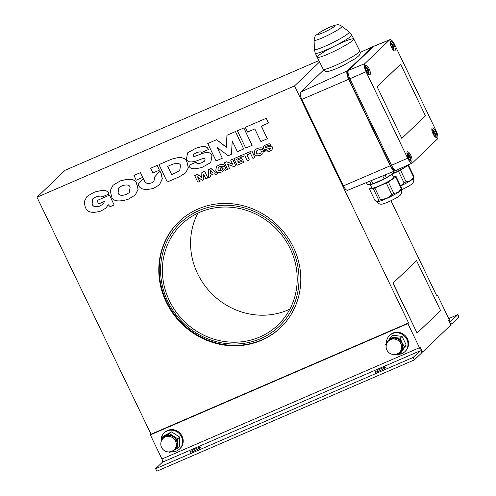 <?xml version="1.0" encoding="UTF-8"?>
<svg xmlns="http://www.w3.org/2000/svg" width="496" height="496" viewBox="0 0 496 496"><rect width="100%" height="100%" fill="white"/><g stroke="black" fill="none" stroke-linecap="round" stroke-linejoin="round"><path stroke-width="0.74" d="M341.93 26.245C337.745 23.82 337.367 24.986 335.011 25.184C331.198 26.325 326.498 28.495 320.912 31.688L316.212 35.08C315.276 35.445 314.576 37.157 314.117 40.201A15.581 1.705 -26.6 0 0 328.829 34.825A15.581 1.705 -26.6 0 0 341.93 26.245A15.581 1.705 153.4 0 1 341.583 27.088A15.581 1.705 153.4 0 1 326.362 36.028A15.581 1.705 153.4 0 1 314.117 40.201A15.581 1.705 -26.6 0 0 314.117 40.201L314.359 49.389L315.282 53.227A20.361 2.226 -26.6 0 0 315.282 53.227L317.229 57.288A20.441 2.238 -26.6 0 1 334.496 46.122A20.441 2.238 -26.6 0 1 353.772 38.955A20.441 2.238 153.4 0 1 336.505 50.121A20.441 2.238 153.4 0 1 317.229 57.288A20.441 2.238 -26.6 0 0 331.006 52.762A20.441 2.238 -26.6 0 0 353.772 38.955L351.676 34.962A20.361 2.226 -26.6 0 0 351.676 34.956A20.361 2.226 153.4 0 1 334.484 46.091A20.361 2.226 153.4 0 1 315.282 53.227A20.361 2.226 -26.6 0 0 334.484 46.091A20.361 2.226 -26.6 0 0 351.676 34.962L349.153 31.93A19.493 2.133 153.4 0 1 332.76 42.662A19.493 2.133 153.4 0 1 314.359 49.389A19.493 2.133 -26.6 0 0 329.673 44.169A19.493 2.133 -26.6 0 0 348.719 32.978A19.493 2.133 -26.6 0 0 349.153 31.93L341.93 26.245A15.581 1.705 -26.6 0 0 341.924 26.238M324.26 32.166C313.28 37.287 317.806 32.618 328.519 27.764C339.5 22.642 334.974 27.311 324.26 32.166M317.986 33.827A9.684 1.06 -26.6 0 0 324.26 32.166A9.684 1.06 -26.6 0 0 334.794 26.102A9.684 1.06 -26.6 0 0 328.519 27.764A9.684 1.06 -26.6 0 0 317.986 33.827M318.885 60.586L65.187 170.221L36.989 197.228L294.531 85.932L408.586 322.927L407.879 323.597L419.486 347.715A2.79 0.924 -113.4 0 1 419.982 350.883L413.168 357.411L414.371 359.904L421.185 353.381A5.574 1.841 -113.4 0 0 420.193 347.039L422.592 352.03L421.538 352.482M448.719 318.581L457.808 314.65L450.994 321.179A2.79 0.924 66.6 0 1 450.901 321.241A2.79 0.924 66.6 0 1 449.091 319.356L437.484 295.244L436.784 295.92L390.953 200.694M122.004 185.833C126.784 184.32 129.487 184.81 130.119 187.296L129.245 192.622L126.189 194.531C121.427 195.951 118.711 195.387 118.042 192.839L118.848 187.786L122.004 185.833M118.885 187.755L118.11 192.77C118.786 195.319 121.501 195.883 126.257 194.469L129.282 192.591M112.995 185.275L120.354 180.885C130.454 177.996 135.929 179.106 136.784 184.214L138.117 189.422L135.253 195.033M137.039 184.958L136.716 184.283C135.861 179.174 130.386 178.064 120.28 180.953L112.964 185.306L110.174 190.799L111.507 195.988C112.325 201.097 117.812 202.232 127.974 199.386L135.222 195.064L138.043 189.484L137.107 184.89M216.628 139.686L207.743 143.561L216.628 139.686L226.331 147.151M235.433 131.558L243.703 148.967L235.433 131.558L226.939 135.265L226.325 147.269L216.56 139.754M235.364 131.626L226.939 135.265M232.24 141.031L231.496 154.244L232.178 140.907L237.373 151.702L243.703 148.967M217.254 147.548L222.289 158.218L217.093 147.424L228.166 155.682L231.496 154.244M207.743 143.561L216.089 160.902L222.289 158.218M196.193 162.124L189.069 165.242L196.193 162.124C196.441 163.593 198.257 163.816 201.636 162.787L204.674 161.064M187.662 152.818L195.505 148.403C203.267 145.607 207.551 145.985 208.357 149.538L208.283 149.606C207.483 146.053 203.199 145.675 195.436 148.471L187.624 152.849L186.409 159.055C187.345 162.254 190.941 162.787 197.203 160.667L200.334 159.476C203.515 158.236 205.09 158.181 205.065 159.309L204.637 161.095L201.568 162.855C198.183 163.885 196.373 163.661 196.125 162.192M193.477 154.324L193.204 155.589C193.254 156.562 194.692 156.488 197.513 155.36L197.445 155.428C194.618 156.556 193.186 156.631 193.136 155.657L193.44 154.361L196.453 152.675C199.776 151.633 201.413 151.609 201.364 152.594L208.283 149.606M197.513 155.36L200.613 154.101C206.789 151.559 210.595 152.03 212.028 155.527L210.781 162.502M189.069 165.242L189.199 165.509C189.491 169.204 193.917 169.762 202.473 167.189L210.744 162.533L211.953 155.595C210.521 152.098 206.72 151.627 200.545 154.169L197.445 155.428M159.867 171.095L154.802 176.793L153.89 181.455L151.59 182.906C147.51 184.072 145.03 183.241 144.156 180.414L143.22 178.455L138.179 184.214C139.494 189.317 144.64 190.675 153.63 188.3L159.445 184.81L162.273 178.802L161.132 173.73L159.935 171.027L161.206 173.662L162.341 178.734L159.476 184.772M153.927 181.424L151.658 182.838C147.579 184.004 145.105 183.173 144.231 180.346L143.22 178.455M197.569 174.325L194.692 175.609L197.569 174.325L201.705 177.432M204.687 171.25L207.799 177.928L204.687 171.25L201.872 172.503L201.698 177.549L197.501 174.394M204.619 171.318L201.872 172.503M203.695 174.313L203.36 179.85L203.633 174.189L205.84 178.777L207.799 177.928M197.718 176.936L199.764 181.4L197.557 176.812L202.25 180.327L203.36 179.85M194.692 175.609L197.873 182.218L199.764 181.4M230.665 160.059L232.68 164.244L226.622 161.808L224.397 162.769L227.583 169.378L229.543 168.535L227.428 164.151L233.852 166.668L235.811 165.825L232.624 159.216L230.665 160.059L232.624 159.216M232.698 159.148L235.811 165.825M227.559 164.201L229.543 168.535M226.622 161.808L224.397 162.769M226.691 161.739L232.624 164.126M233.864 158.677L240.665 155.701L241.304 157.257L240.591 155.769L233.864 158.677L237.051 165.286L243.84 162.353L243.09 160.803L238.26 162.893L237.739 161.814L242.377 159.805L241.664 158.323L237.026 160.326L236.542 159.315L241.304 157.257M236.623 159.278L237.026 160.326M237.1 160.258L241.664 158.323M241.732 158.255L242.377 159.805M237.826 161.777L238.26 162.893M238.334 162.824L243.09 160.803M243.164 160.735L243.84 162.353M210.323 170.562L212.765 172.521L210.354 173.569L210.323 170.562M210.397 170.618L210.422 173.501L212.734 172.496M210.484 175.299L210.409 176.799L210.409 175.33L214.198 173.693L215.438 174.629L217.527 173.724L210.949 168.578L208.401 169.682L208.388 177.673L210.409 176.799M210.949 168.578L208.401 169.682M211.017 168.516L217.527 173.724M150.679 168.225L157.213 165.36L159.414 170.153L157.139 165.428L150.679 168.225L152.948 172.949L159.414 170.153M249.736 151.819L251.825 150.877L249.736 151.819L252.917 158.435L254.938 157.554L251.757 150.945M251.825 150.877L254.938 157.554M241.44 155.403L242.191 156.953L244.863 155.8L247.299 160.859L249.327 159.985L246.89 154.926L249.569 153.766L248.818 152.216L241.44 155.403L248.818 152.216M248.893 152.148L249.569 153.766M246.977 154.888L249.327 159.985M133.963 175.448L140.498 172.583L142.699 177.376L140.424 172.651L133.963 175.448L136.233 180.172L142.699 177.376M254.262 153.692L254.392 153.965C254.764 155.8 256.717 156.259 260.264 155.341L262.737 153.853L263.562 150.734L261.411 151.503L260.89 152.954L259.644 153.729C257.833 154.231 256.754 153.958 256.42 152.923L256.705 150.827L257.889 150.09C259.792 149.618 260.753 149.637 260.76 150.152L262.849 149.246C262.644 147.789 260.809 147.523 257.337 148.453L254.901 149.91L254.262 153.692M254.938 149.879L257.412 148.385C260.884 147.455 262.719 147.721 262.923 149.178L262.849 149.246M256.736 150.796L256.488 152.855C256.829 153.89 257.901 154.163 259.712 153.661L260.927 152.923M263.5 150.598L261.411 151.503M263.568 150.53L262.775 153.816M263.804 145.998L266.488 144.46C269.303 143.487 270.847 143.635 271.12 144.906L271.045 144.975C270.779 143.704 269.235 143.555 266.414 144.528L263.773 146.029L263.339 148.304C263.748 149.525 265.081 149.736 267.35 148.93L270.419 148.422L270.246 149.122L268.782 149.941C267.276 150.437 266.482 150.369 266.402 149.749L264.38 150.79C264.517 152.142 266.129 152.371 269.204 151.472L272.019 149.873L272.409 147.318C271.87 146.029 270.444 145.855 268.138 146.797L265.298 147.293L265.434 146.748M266.402 149.749L264.312 150.654M266.476 149.68C266.55 150.3 267.344 150.369 268.857 149.879L270.277 149.091M265.472 146.717L265.298 147.293C264.945 147.07 265.397 146.655 266.674 146.047L266.805 145.991C268.33 145.495 269.068 145.502 269.024 146.01L271.114 145.111M265.372 147.225L267.096 147.25M267.164 147.182L268.138 146.797M268.212 146.735C270.518 145.793 271.938 145.96 272.484 147.25L272.056 149.842M215.803 170.314L215.903 170.512C216.454 172.422 218.376 172.924 221.675 172.013L223.51 170.884L224.384 169.458L225.165 170.426L226.343 169.917L224.558 166.203L220.112 168.125L220.701 169.341L223.181 168.268L222.611 169.452L221.185 170.351C219.443 170.903 218.364 170.63 217.961 169.545L218.259 167.45L219.499 166.681C221.29 166.166 222.177 166.16 222.171 166.662L224.328 165.732C224.018 164.294 222.202 164.071 218.885 165.069L216.479 166.513L215.803 170.314M216.516 166.482L218.953 165.001C222.27 164.002 224.087 164.226 224.397 165.664L224.328 165.732M218.296 167.412L218.029 169.477C218.432 170.568 219.511 170.835 221.259 170.283L222.648 169.421M224.558 166.203L220.112 168.125M224.626 166.135L226.343 169.917M224.428 169.496L223.547 170.847M237.386 130.752L245.731 148.093L252.129 145.328L243.784 127.987L237.386 130.752L243.784 127.987M243.852 127.918L252.129 145.328M245.284 127.336L247.56 132.06L254.808 128.929L260.877 141.546L267.344 138.75L261.268 126.133L268.516 123.002L266.247 118.284L245.284 127.336L266.247 118.284M266.315 118.215L268.516 123.002M261.355 126.096L267.344 138.75M85.132 206.572L85.424 207.179C86.905 212.313 92.101 213.596 101.004 211.042L106.088 207.936L108.196 204.674L110.118 206.696L114.161 204.947L109.455 195.164L96.987 200.551L98.611 203.924L104.551 201.357L103.335 203.912L99.876 206.069C95.685 207.415 93.068 206.782 92.02 204.166L92.678 198.896L95.623 197.067C99.956 195.802 102.12 195.765 102.114 196.949L108.773 194.072C108.264 190.067 103.261 189.515 93.775 192.405L86.943 196.49L84.165 201.81L85.132 206.572M86.98 196.459L93.843 192.336C103.335 189.447 108.333 189.999 108.841 194.004L108.773 194.072M92.715 198.859L92.089 204.098C93.136 206.714 95.759 207.347 99.944 206.001L103.366 203.881M109.455 195.164L96.987 200.551M109.529 195.095L114.161 204.947M108.24 204.705L106.125 207.898M167.691 166.327L171.641 174.53L176.409 172.472L179.695 170.45M171.641 174.53L167.605 166.365L172.372 164.306C177.481 162.762 180.222 163.265 180.587 165.807L179.657 170.481L176.334 172.54L171.566 174.598M158.968 164.641L167.313 181.976L179.261 176.812L185.597 172.924L188.306 167.803L187.023 162.459C185.498 157.319 180.129 156.327 170.915 159.476L159.036 164.573L170.99 159.408C180.197 156.259 185.566 157.251 187.091 162.39L188.375 167.741L185.634 172.887M36.989 197.228L151.044 434.217L408.586 322.927M293.372 247.151A73.396 68.746 46.2 0 1 280.556 327.633A73.396 68.746 46.2 0 1 180.147 322.177A73.396 68.746 46.2 0 1 179.025 221.625A73.396 68.746 46.2 0 1 293.372 247.151M392.925 283.253L417.099 333.076L440.597 310.57L416.584 260.679L392.925 283.253L416.584 260.679M393.086 283.185L417.099 333.076M401.934 138.291L425.425 115.785L400.613 64.232L377.121 86.738L401.772 138.359L377.121 86.738M376.96 86.806L400.613 64.232M369.39 188.926L374.97 200.527L377.53 201.674L378.845 200.235L373.259 188.635L369.39 188.926L371.554 187.308M373.259 188.635L374.902 188.052L380.488 199.652L386.787 198.4L393.874 193.508L398.238 192.405L401.748 188.238L401.115 190.03A13.473 1.55 -25.7 0 1 400.935 190.321A13.473 1.55 -25.7 0 1 398.238 192.405A13.473 1.55 -25.7 0 1 386.787 198.4A13.473 1.55 -25.7 0 1 377.53 201.674A13.473 1.55 -25.7 0 1 377.003 201.636L376.743 201.55M391.84 194.575L386.26 182.974L374.902 188.052M386.26 182.974L388.294 181.908L393.874 193.508M401.357 188.722L395.777 177.122L388.294 181.908M395.777 177.122L396.168 176.638L401.748 188.238M393.328 176.855L396.168 176.638M370.227 184.555L371.895 188.021A12.078 1.389 -25.7 0 0 379.297 185.888A12.078 1.389 -25.7 0 0 391.077 179.856A12.078 1.389 -25.7 0 0 393.663 177.543L392.001 174.096M378.845 200.235L380.488 199.652M400.266 195.17A10.683 1.228 154.3 0 1 400.204 195.244A10.683 1.228 154.3 0 1 391.313 200.52A10.683 1.228 154.3 0 1 381.641 204.178C379.7 204.346 378.101 203.459 376.842 201.519M366.377 182.596L367.424 184.766L371.225 184.481A14.861 1.711 -25.7 0 0 373.004 183.855L384.158 178.858A14.861 1.711 -25.7 0 0 386.359 177.711L393.712 173.005A14.861 1.711 -25.7 0 0 394.134 172.484L393.619 171.411M369.669 181.245L371.225 184.481M373.004 183.855L371.405 180.532M382.726 175.882L384.158 178.858M386.359 177.711L385.026 174.939M393.055 171.647L393.712 173.005M366.054 67.326A3.205 1.06 -113.4 0 1 366.166 67.258A3.205 1.06 -113.4 0 1 366.234 67.233A9.269 8.686 -133.8 0 1 367.79 69.31A9.269 1.066 154.3 0 0 367.97 68.894A3.205 1.06 -113.4 0 1 367.982 68.907A3.205 1.06 -113.4 0 1 368.491 69.973A9.269 1.066 -25.7 0 1 368.497 69.992A9.269 1.066 -25.7 0 1 368.311 70.395A9.269 8.686 -133.8 0 1 368.943 72.869A3.205 1.06 -113.4 0 1 368.708 73.141A3.205 1.06 -113.4 0 1 368.64 73.16A9.269 8.686 46.2 0 0 368.001 70.686A9.269 1.066 -25.7 0 1 366.897 71.498A3.205 1.06 -113.4 0 1 366.377 70.42A9.269 1.066 154.3 0 0 367.48 69.601A9.269 8.686 46.2 0 0 365.924 67.524A3.205 1.06 -113.4 0 1 366.054 67.326M366.401 70.407A3.205 1.06 -113.4 0 1 366.569 70.804L366.556 70.823M366.749 71.226L368.001 70.686M368.621 73.005L368.943 72.869M366.687 71.095L368.311 70.395M366.569 70.804L368.491 69.973M367.412 69.477L367.79 69.31M407.675 153.81A3.205 1.06 -113.4 0 1 407.786 153.735A3.205 1.06 -113.4 0 1 407.855 153.717A9.269 8.686 -133.8 0 1 409.411 155.794A9.269 1.066 154.3 0 0 409.591 155.378A3.205 1.06 -113.4 0 1 409.603 155.391A3.205 1.06 -113.4 0 1 410.111 156.457A9.269 1.066 -25.7 0 1 410.118 156.469A9.269 1.066 -25.7 0 1 409.932 156.872A9.269 8.686 -133.8 0 1 410.564 159.352A3.205 1.06 -113.4 0 1 410.328 159.619A3.205 1.06 -113.4 0 1 410.26 159.644A9.269 8.686 46.2 0 0 409.622 157.164A9.269 1.066 -25.7 0 1 408.518 157.982A3.205 1.06 -113.4 0 1 407.997 156.903A9.269 1.066 154.3 0 0 409.101 156.085A9.269 8.686 46.2 0 0 407.545 154.008A3.205 1.06 -113.4 0 1 407.675 153.81M408.022 156.885A3.205 1.06 -113.4 0 1 408.189 157.288L410.111 156.457M408.369 157.709L409.622 157.164M410.242 159.489L410.564 159.352M408.307 157.573L409.932 156.872M409.033 155.955L409.411 155.794M348.552 70.32A7.434 2.455 66.6 0 0 349.872 78.777L391.493 165.255A7.434 2.455 66.6 0 0 396.335 170.271L412.3 163.017A7.105 2.35 66.6 0 0 412.529 162.862L437.435 139.004A7.105 2.35 66.6 0 0 436.176 130.925L394.549 44.442A7.105 2.35 66.6 0 0 389.949 39.63A7.105 2.35 66.6 0 0 389.695 39.798L373.457 46.469L348.552 70.32L364.789 63.655L389.695 39.798M389.949 39.63L373.724 46.289A7.434 2.455 66.6 0 0 373.457 46.469M394.047 44.925A5.109 1.693 -113.4 0 1 394.779 50.852A5.109 1.693 -113.4 0 1 391.201 46.835A5.109 1.693 -113.4 0 1 390.73 41.472A5.109 1.693 -113.4 0 1 394.047 44.925M364.789 63.655A7.105 2.35 66.6 0 0 366.054 71.74L349.872 78.777M412.3 163.017A7.105 2.35 66.6 0 1 407.675 158.224L366.054 71.74M435.668 131.409A5.109 1.693 -113.4 0 1 436.406 137.336A5.109 1.693 -113.4 0 1 432.822 133.312A5.109 1.693 -113.4 0 1 432.351 127.956A5.109 1.693 -113.4 0 1 435.668 131.409M410.762 155.26A5.109 1.693 -113.4 0 1 411.494 161.188A5.109 1.693 -113.4 0 1 407.917 157.17A5.109 1.693 -113.4 0 1 407.445 151.807A5.109 1.693 -113.4 0 1 410.762 155.26M369.142 68.783A5.109 1.693 -113.4 0 1 369.873 74.71A5.109 1.693 -113.4 0 1 366.296 70.686A5.109 1.693 -113.4 0 1 365.825 65.329A5.109 1.693 -113.4 0 1 369.142 68.783M373.128 46.785A7.434 2.455 66.6 0 0 372.49 46.822A7.434 2.455 66.6 0 0 372.248 46.99L347.343 70.841A7.434 2.455 66.6 0 0 348.663 79.298L390.284 165.776A7.434 2.455 66.6 0 0 395.101 170.804A7.434 2.455 66.6 0 0 395.368 170.63L395.696 170.314M323.702 69.973L300.669 92.039A6.485 2.145 66.6 0 0 301.822 99.411L343.443 185.895A6.485 2.145 66.6 0 0 347.646 190.278L395.101 170.804M348.105 71.331L347.746 71.672A6.504 2.151 66.6 0 0 348.899 79.069L390.519 165.552A6.504 2.151 66.6 0 0 394.748 169.948L394.859 169.899M404.364 346.853L401.593 350.759A8.364 7.831 -133.8 0 0 402.095 342.711L404.364 346.853L406.236 345.055L402.082 336.412L392.758 335.222L390.879 337.02L400.204 338.21L402.095 342.711A8.364 7.831 -133.8 0 0 395.355 337.795A8.364 7.831 -133.8 0 0 388.108 340.926L390.879 337.02M397.773 353.58A8.364 7.831 -133.8 0 0 401.593 350.759L399.199 354.305L396.527 354.119M386.186 345.7L385.714 344.472L388.108 340.926A8.364 7.831 -133.8 0 0 387.246 342.587M399.199 354.305L401.078 352.507L406.236 345.055M402.082 336.412L400.204 338.21M388.566 340.926L389.391 340.138A7.899 7.397 46.2 0 1 400.191 340.727A7.899 7.397 46.2 0 1 400.315 351.546L399.491 352.334A7.899 7.397 -133.8 0 0 399.367 341.515A7.899 7.397 -133.8 0 0 388.566 340.926A7.899 7.899 0 0 0 386.911 350.052A7.899 7.899 0 0 0 399.491 352.334M164.139 432.921L164.728 432.363A11.148 10.441 46.2 0 1 179.98 433.188A11.148 10.441 46.2 0 1 180.153 448.465L179.564 449.023A11.148 10.441 -133.8 0 0 179.391 433.752A11.148 10.441 -133.8 0 0 164.139 432.921A11.148 10.441 -133.8 0 0 161.15 441.626M171.182 451.701A11.148 10.441 -133.8 0 0 171.25 451.713A11.148 10.441 -133.8 0 0 179.564 449.023M413.168 357.411L155.626 468.708L162.44 462.179A2.79 0.924 -113.4 0 0 161.944 459.011L150.338 434.893L407.879 323.597M389.49 335.538L390.073 334.98A11.148 10.441 46.2 0 1 392.987 333.052A11.148 10.441 46.2 0 1 406.509 337.249A11.148 10.441 46.2 0 1 405.499 351.081L404.91 351.645A11.148 10.441 -133.8 0 0 405.92 337.813A11.148 10.441 -133.8 0 0 392.398 333.616A11.148 10.441 -133.8 0 0 389.49 335.538A11.148 10.441 -133.8 0 0 386.427 343.399M396.087 354.256A11.148 10.441 -133.8 0 0 404.91 351.645M437.484 295.244L436.635 295.61M375.447 371.857A5.809 0.67 154.3 0 1 381.077 368.664A5.809 0.67 154.3 0 1 385.708 367.17A5.809 0.67 154.3 0 1 380.767 370.289A5.809 0.67 154.3 0 1 375.243 372.205A5.809 0.67 154.3 0 1 375.447 371.857M190.34 451.85A5.809 0.67 154.3 0 1 195.97 448.657A5.809 0.67 154.3 0 1 200.601 447.163A5.809 0.67 154.3 0 1 195.66 450.281A5.809 0.67 154.3 0 1 190.135 452.197A5.809 0.67 154.3 0 1 190.34 451.85M155.626 468.708L156.829 471.2L414.371 359.904M151.044 434.217L150.338 434.893M457.808 314.65L459.011 317.149L452.197 323.671A5.574 1.841 66.6 0 1 452.005 323.801A5.574 1.841 66.6 0 1 448.384 320.032L450.79 325.023L422.592 352.03M179.261 221.402A73.396 68.746 -133.8 0 0 170.24 308.214A73.396 68.746 -133.8 0 0 280.792 327.403M319.573 61.944L294.531 85.932M171.287 307.805A71.536 67.003 46.2 0 1 227.019 205.245A71.536 67.003 46.2 0 1 291.065 310.837A71.536 67.003 46.2 0 1 171.287 307.805M172.806 306.943A69.676 65.267 46.2 0 1 181.592 224.31A69.676 65.267 46.2 0 1 276.923 229.481A69.676 65.267 46.2 0 1 277.989 324.948A69.676 65.267 46.2 0 1 172.806 306.943M197.898 213.106A69.676 65.267 -133.8 0 0 201.004 279.936A69.676 65.267 -133.8 0 0 289.875 309.138M172.428 450.963A8.364 7.831 -133.8 0 0 173.6 450.473A8.364 7.831 -133.8 0 0 177.593 443.691A8.364 7.831 -133.8 0 0 173.495 436.443A8.364 7.831 -133.8 0 0 165.404 435.978A8.364 7.831 -133.8 0 0 161.894 439.971M163.221 438.309L164.04 437.522A7.899 7.397 46.2 0 1 169.446 435.575A7.899 7.397 46.2 0 1 176.533 440.69A7.899 7.397 46.2 0 1 174.964 448.93L174.146 449.717A7.899 7.397 -133.8 0 0 175.708 441.483A7.899 7.397 -133.8 0 0 168.621 436.362A7.899 7.397 -133.8 0 0 163.221 438.309A7.899 7.899 0 0 0 161.566 447.435A7.899 7.899 0 0 0 174.146 449.717M177.816 448.186L179.695 446.388L179.62 437.038L171.498 431.892L163.444 436.102L161.566 437.9L169.62 433.69L177.748 438.836L177.816 448.186L169.762 452.395L168.82 451.906M171.498 431.892L169.62 433.69M179.62 437.038L177.748 438.836M161.429 440.882L161.566 437.9M400.601 185.845L404.06 182.869L398.474 171.269L392.026 174.158M398.474 171.269L400.508 170.209L406.094 181.803L410.459 180.699L413.968 176.533L413.335 178.331A13.473 1.55 -25.7 0 1 413.156 178.622A13.473 1.55 -25.7 0 1 410.459 180.699A13.473 1.55 -25.7 0 1 400.65 185.95M413.577 177.016L407.997 165.422L400.508 170.209M407.997 165.422L408.382 164.932L413.968 176.533M408.022 164.963L408.382 164.932M392.59 173.724A12.078 1.389 -25.7 0 0 403.298 168.15A12.078 1.389 -25.7 0 0 405.895 165.931M404.06 182.869L406.094 181.803M412.48 183.47A10.683 1.228 154.3 0 1 412.424 183.539A10.683 1.228 154.3 0 1 401.159 189.918M433.275 133.852L434.527 133.312A9.269 1.066 -25.7 0 1 433.423 134.125A3.205 1.06 -113.4 0 1 432.909 133.046A9.269 1.066 154.3 0 0 434.006 132.227A9.269 8.686 46.2 0 0 432.456 130.15A3.205 1.06 -113.4 0 1 432.58 129.952A3.205 1.06 -113.4 0 1 432.692 129.884A3.205 1.06 -113.4 0 1 432.76 129.859L432.63 129.915M433.938 132.103L434.316 131.936A9.269 8.686 -133.8 0 0 432.76 129.859M432.475 132.426A3.484 1.153 -113.4 0 1 432.369 129.747A3.484 1.153 -113.4 0 1 434.093 130.87A3.484 1.153 -113.4 0 1 434.496 131.521A3.205 1.06 -113.4 0 1 434.508 131.533A9.269 1.066 154.3 0 1 434.316 131.936M431.83 129.109L434.093 130.87A9.288 9.288 0 0 1 434.508 131.533A3.205 1.06 -113.4 0 1 435.017 132.599L433.082 133.449M432.927 133.033A3.205 1.06 -113.4 0 1 433.095 133.43M433.213 133.722L434.837 133.021A9.269 1.066 -25.7 0 0 435.023 132.618A9.269 1.066 -25.7 0 0 435.017 132.599M435.147 135.637L435.469 135.495A9.269 8.686 -133.8 0 0 434.837 133.021M435.469 135.495A3.205 1.06 -113.4 0 1 435.234 135.768A3.205 1.06 -113.4 0 1 435.166 135.786A9.269 8.686 46.2 0 0 434.527 133.312M391.654 47.368L392.906 46.829A9.269 1.066 -25.7 0 1 391.803 47.647A3.205 1.06 -113.4 0 1 391.282 46.562A9.269 1.066 154.3 0 0 392.386 45.75A9.269 8.686 46.2 0 0 390.829 43.673A3.205 1.06 -113.4 0 1 390.96 43.474A3.205 1.06 -113.4 0 1 391.071 43.4A3.205 1.06 -113.4 0 1 391.139 43.375L391.009 43.437M392.317 45.62L392.696 45.458A9.269 8.686 -133.8 0 0 391.139 43.375M390.854 45.942A3.484 1.153 -113.4 0 1 390.749 43.264A3.484 1.153 -113.4 0 1 392.472 44.386A3.484 1.153 -113.4 0 1 392.875 45.043A9.269 1.066 154.3 0 1 392.696 45.458M392.875 45.037A3.205 1.06 -113.4 0 1 392.888 45.055A3.205 1.06 -113.4 0 1 393.396 46.122A9.269 1.066 -25.7 0 0 393.396 46.122L391.462 46.965M391.307 46.55A3.205 1.06 -113.4 0 1 391.474 46.946M391.592 47.238L393.216 46.537A9.269 1.066 -25.7 0 0 393.402 46.134A9.288 9.288 0 0 1 393.855 47.585A3.484 1.153 -113.4 0 1 393.489 49.612A3.484 1.153 -113.4 0 1 391.611 47.703M393.526 49.154L393.849 49.011A9.269 8.686 -133.8 0 0 393.216 46.537M393.849 49.011A3.205 1.06 -113.4 0 1 393.613 49.284A3.205 1.06 -113.4 0 1 393.545 49.302A9.269 8.686 46.2 0 0 392.906 46.829M337.013 64.734A20.441 2.238 153.4 0 1 323.237 69.26C324.83 71.058 325.872 71.784 326.362 71.436C326.808 71.852 331.055 71.474 343.933 65.075L355.7 58.379L359.166 55.459C359.656 54.194 360.648 54.87 359.774 50.921A20.441 2.238 -26.6 0 1 337.013 64.734M372.719 183.954A12.078 1.389 -25.7 0 0 389.273 176.111A12.078 1.389 -25.7 0 0 391.604 174.356M365.943 69.8A3.484 1.153 -113.4 0 1 365.843 67.121A3.484 1.153 -113.4 0 1 367.567 68.243A3.484 1.153 -113.4 0 1 367.964 68.894M368.683 74.295L368.95 71.436A3.484 1.153 -113.4 0 1 368.584 73.464A3.484 1.153 -113.4 0 1 366.705 71.554M407.563 156.277A3.484 1.153 -113.4 0 1 407.464 153.599A3.484 1.153 -113.4 0 1 409.188 154.727A3.484 1.153 -113.4 0 1 409.584 155.378M410.304 160.778L410.57 157.92A3.484 1.153 -113.4 0 1 410.204 159.948A3.484 1.153 -113.4 0 1 408.326 158.038M407.675 158.224L391.493 165.255M360.183 52.464L372.248 46.99M300.669 92.039L347.343 70.841M301.822 99.411L348.663 79.298M348.074 71.529L347.746 71.672M391.443 165.156L390.519 165.552M349.823 78.672L348.899 79.069M343.443 185.895L390.284 165.776M161.944 459.011L419.486 347.715M162.44 462.179L419.982 350.883M435.209 136.921L435.476 134.063A3.484 1.153 -113.4 0 1 435.11 136.096A3.484 1.153 -113.4 0 1 433.231 134.18M317.235 57.288L323.237 69.26M353.772 38.955L359.774 50.921M400.204 195.244L400.402 195.009C401.599 193.576 401.841 191.853 401.121 189.832M367.982 68.907A9.288 9.288 0 0 0 367.567 68.243L365.304 66.483M368.95 71.436A9.288 9.288 0 0 0 368.497 69.992M409.603 155.391A9.288 9.288 0 0 0 409.188 154.727L406.925 152.96M410.57 157.92A9.288 9.288 0 0 0 410.118 156.469M360.183 52.415L372.49 46.822M450.511 324.446L452.005 323.801M412.424 183.539L412.622 183.309C413.819 181.871 414.055 180.147 413.335 178.132M435.476 134.063A9.288 9.288 0 0 0 435.023 132.618M390.209 42.625L392.472 44.386A9.288 9.288 0 0 1 392.888 45.055M393.588 50.443L393.855 47.585"/></g></svg>
